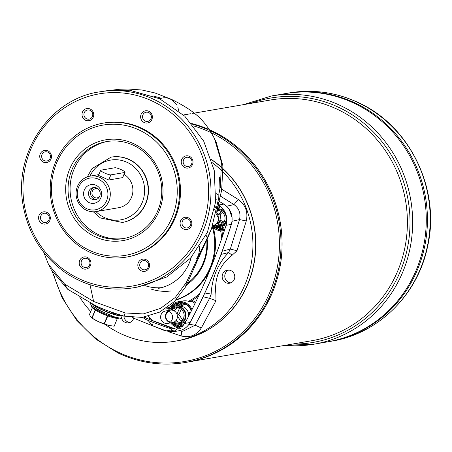 <?xml version="1.0" encoding="UTF-8"?>
<svg xmlns="http://www.w3.org/2000/svg" width="452" height="452" viewBox="0 0 452 452"><rect width="100%" height="100%" fill="white"/><g stroke="black" fill="none" stroke-linecap="round" stroke-linejoin="round"><path stroke-width="0.68" d="M206.293 278.794A57.658 54.805 80.2 0 1 211.434 266.358M43.725 252.284L48.511 264.386L64.574 284.054L93.632 301.501L125.204 312.959L124.046 316.117C111.441 312.394 101.677 308.75 94.767 305.196C96.118 308.518 98.163 310.473 100.903 311.066L89.982 304.58L90.592 303.139M89.988 284.72L93.632 301.501M154.906 92.942L141.973 90.01L128.119 89.016L119.639 89.264L104.723 90.993L129.571 90.202L159.516 98.705C166.246 96.429 171.884 98.372 176.427 104.531M161.85 98.35L153.347 96.027M124.164 174.438A17.99 17.097 80.2 0 1 132.673 193.224A17.99 17.097 80.2 0 1 118.836 207.677L96.225 211.57A17.99 17.097 80.2 0 1 76.326 196.744A17.99 17.097 80.2 0 1 90.123 176.116A17.99 17.097 80.2 0 1 100.039 177.512A17.99 17.097 80.2 0 1 110.181 196.236A17.99 17.097 80.2 0 1 96.225 211.57M122.616 177.619L125.057 172.325A5.678 0.983 22.8 0 0 120.887 169.511A5.678 0.983 22.8 0 0 114.864 167.76L100.954 170.155A5.678 0.983 22.8 0 0 100.672 170.314A5.678 0.983 22.8 0 0 104.836 173.127A5.678 0.983 22.8 0 0 110.859 174.879L108.7 180.009L122.616 177.619L124.775 172.483A5.678 0.983 22.8 0 0 125.057 172.325M100.672 170.314L98.536 175.387L108.7 180.009M124.775 172.483L110.859 174.879M92.005 199.225A6.153 5.848 -99.8 0 0 95.4 199.705A6.153 5.848 -99.8 0 0 100.118 192.648A6.153 5.848 -99.8 0 0 93.31 187.574A6.153 5.848 -99.8 0 0 88.535 192.823A6.153 5.848 -99.8 0 0 92.005 199.225M96.389 199.439A6.153 5.848 80.2 0 1 94.016 198.88A6.153 5.848 80.2 0 1 90.507 193.01A6.153 5.848 80.2 0 1 94.332 187.495M98.739 179.331A16.091 15.295 80.2 0 1 101.683 207.044A16.091 15.295 80.2 0 1 77.371 195.45A16.091 15.295 80.2 0 1 98.739 179.331M96.208 185.348A9.469 9 80.2 0 1 100.852 197.88A9.469 9 80.2 0 1 88.982 202.536A9.469 9 80.2 0 1 84.338 190.004A9.469 9 80.2 0 1 96.208 185.348M99.536 196.597A4.656 4.424 80.2 0 1 91.965 192.676A4.656 4.424 80.2 0 1 98.248 189.122M111.181 157.121A33.132 31.493 80.2 0 1 111.322 157.098A33.132 31.493 80.2 0 1 141.691 169.681A33.132 31.493 80.2 0 1 145.843 203.53A33.132 31.493 80.2 0 1 122.565 222.407A33.132 31.493 80.2 0 1 122.419 222.429M278.279 95.027A125.91 119.678 80.2 0 1 285.054 93.649A125.91 119.678 80.2 0 1 354.464 103.418A125.91 119.678 80.2 0 1 425.456 234.486A125.91 119.678 80.2 0 1 327.768 341.819L314.146 344.164A125.91 119.678 -99.8 0 0 411.834 236.831A125.91 119.678 -99.8 0 0 340.842 105.762A125.91 119.678 -99.8 0 0 271.426 95.993L243.329 104.672M328.932 341.622A125.91 119.678 80.2 0 1 328.926 341.622A125.91 119.678 80.2 0 0 426.609 234.289A125.91 119.678 80.2 0 0 355.617 103.22A125.91 119.678 80.2 0 0 286.206 93.451A125.91 119.678 80.2 0 1 355.617 103.22A125.91 119.678 80.2 0 1 426.62 234.289A125.91 119.678 80.2 0 1 328.932 341.622L331.712 341.141A125.91 119.678 -99.8 0 0 429.4 233.808A125.91 119.678 -99.8 0 0 358.408 102.74A125.91 119.678 -99.8 0 0 288.992 92.971L285.054 93.649A125.91 119.678 80.2 0 1 354.47 103.418A125.91 119.678 80.2 0 1 425.462 234.486A125.91 119.678 80.2 0 1 327.773 341.819A125.91 119.678 80.2 0 1 320.926 342.786M211.474 159.545A99.4 94.485 80.2 0 1 221.853 167.63M223.164 168.822A99.4 94.485 80.2 0 1 252.448 270.624A99.4 94.485 80.2 0 1 177.969 340.706M186.546 362.289A122.125 116.079 80.2 0 0 281.297 258.182A122.125 116.079 80.2 0 0 212.434 131.057A122.125 116.079 80.2 0 0 209.078 129.521A122.125 116.079 80.2 0 1 212.44 131.057A122.125 116.079 80.2 0 1 281.302 258.182A122.125 116.079 80.2 0 1 186.552 362.284A122.125 116.079 80.2 0 1 186.546 362.289L185.473 362.47A122.125 116.079 -99.8 0 0 280.223 258.369A122.125 116.079 -99.8 0 0 211.361 131.238A122.125 116.079 -99.8 0 0 209.739 130.481M207.886 129.006A122.125 116.079 80.2 0 0 191.659 123.509A122.125 116.079 80.2 0 1 207.88 129.001M223.175 169.031A99.4 94.485 80.2 0 1 247.713 284.093A99.4 94.485 80.2 0 1 177.885 340.723L175.161 341.192A99.4 94.485 80.2 0 1 105.033 324.316M211.53 159.731A99.4 94.485 80.2 0 1 221.859 167.828M221.892 252.075L222.214 251.284L230.334 249.024L236.984 250.775L232.153 255.182C219.791 264.799 214.361 277.714 215.858 293.941L215.994 300.71L209.615 298.314L203.084 296.789A435.219 413.682 80.2 0 1 202.937 297.1M222.881 249.402A435.219 413.682 80.2 0 1 222.214 251.284M232.158 217.87L229.096 209.05M223.322 172.285A99.4 94.485 80.2 0 1 244.984 284.562A99.4 94.485 80.2 0 1 175.161 341.192M90.722 311.513A99.4 94.485 80.2 0 1 79.71 297.117M212.429 162.788A99.4 94.485 80.2 0 1 221.938 170.912M230.876 282.85A6.627 6.3 80.2 0 1 224.876 277.308A6.627 6.3 80.2 0 1 228.678 270.081M234.255 279.443A6.627 6.3 80.2 0 1 229.599 283.223A6.627 6.3 80.2 0 1 222.265 277.76A6.627 6.3 80.2 0 1 227.35 270.16A6.627 6.3 80.2 0 1 233.424 272.675A6.627 6.3 80.2 0 1 234.255 279.443M109.384 311.383L115.554 314.479M64.574 284.054L67.614 289.212L94.767 305.196M67.614 289.212L51.149 269.691L48.511 264.386M178.822 110.938L177.868 107.503M124.046 316.117L142.131 317.417L159.488 312.168L174.387 301.569L185.653 286.845L186.297 282.528L175.286 297.461L160.573 308.349L143.312 313.92L125.204 312.959M221.678 190.219L222.892 165.811L216.225 142.244L214.525 138.736L221.384 162.098L220.469 186.388L221.678 190.219L217.135 209.152M209.638 233.413L185.653 286.845M231.351 224.271L231.3 224.418A17.04 16.199 -99.8 0 0 223.78 204.112L218.559 205.005C225.65 209.977 228.158 216.751 226.085 225.316C215.333 259.448 201.586 292.15 184.845 323.429L173.557 331.695L165.607 330.977L132.187 317.581M122.306 315.632L121.119 318.462L114.548 316.897L100.903 311.066M220.469 186.388L219.186 192.608M202.016 248.775L186.297 282.528M133.227 287.811C109 291.653 86.439 286.624 65.551 272.725C41.539 255.623 27.222 232.142 22.6 202.276C14.56 148.55 53.048 98.118 99.502 91.892A99.4 94.485 80.2 0 1 154.302 99.604A99.4 94.485 80.2 0 1 210.349 203.078A99.4 94.485 80.2 0 1 133.227 287.811L138.448 286.913L166.777 276.957L190.552 258.137L207.383 232.345L215.564 202.18L214.288 170.686L203.666 141.03L184.772 116.204L159.516 98.705M122.187 315.598A17.04 2.955 -157.2 0 1 107.977 312.405A17.04 2.955 -157.2 0 1 91.942 303.817M120.808 315.197A15.775 2.735 -157.2 0 1 120.486 315.276A15.775 2.735 -157.2 0 1 107.401 311.942A15.775 2.735 -157.2 0 1 93.474 304.575M185.812 166.099A4.656 4.424 -99.8 0 0 191.947 161.121A4.656 4.424 -99.8 0 0 183.19 161.251A4.656 4.424 -99.8 0 0 185.812 166.099M89.496 314.428L92.298 307.772L89.502 314.456L90.49 316.643L91.852 317.954L95.214 309.953M95.445 310.1L92.084 318.095L97.903 321.4L104.096 323.824L107.474 315.784M92.084 318.095L92.57 318.445A12.306 2.13 22.8 0 0 97.903 321.4A12.306 2.13 22.8 0 0 109.085 325.508A12.306 2.13 22.8 0 0 109.683 325.638A12.306 2.13 22.8 0 0 109.915 325.683M103.384 123.113L104.254 122.967A67.975 64.608 80.2 0 1 141.725 128.238A67.975 64.608 80.2 0 1 180.054 198.999A67.975 64.608 80.2 0 1 127.317 256.939L126.447 257.086A67.975 64.608 80.2 0 1 51.245 201.061A67.975 64.608 80.2 0 1 103.384 123.113A67.975 64.608 80.2 0 1 140.855 128.385A67.975 64.608 80.2 0 1 179.184 199.146A67.975 64.608 80.2 0 1 126.447 257.086M188.32 217.813A6.17 5.865 80.2 0 1 189.444 228.435A6.17 5.865 80.2 0 1 180.128 223.989A6.17 5.865 80.2 0 1 188.32 217.813M188.201 219.107A4.656 4.424 -99.8 0 0 182.026 222.712A4.656 4.424 -99.8 0 0 187.218 227.921A4.656 4.424 -99.8 0 0 188.201 219.107M87.428 257.408A6.17 5.865 80.2 0 1 88.558 268.03A6.17 5.865 80.2 0 1 79.236 263.589A6.17 5.865 80.2 0 1 87.428 257.408M87.315 258.702A4.656 4.424 -99.8 0 0 81.134 262.313A4.656 4.424 -99.8 0 0 86.326 267.516A4.656 4.424 -99.8 0 0 87.315 258.702M189.478 156.347A6.17 5.865 80.2 0 1 192.507 164.517A6.17 5.865 80.2 0 1 184.772 167.551A6.17 5.865 80.2 0 1 181.744 159.386A6.17 5.865 80.2 0 1 189.478 156.347M95.943 306.332A14.826 2.571 -157.2 0 1 98.926 307.111M111.215 312.055A14.826 2.571 -157.2 0 1 115.978 314.756M118.56 318.231A14.826 2.571 -157.2 0 1 118.215 318.321A14.826 2.571 -157.2 0 1 103.689 314.27A14.826 2.571 -157.2 0 1 91.654 306.914L91.191 305.823A15.775 2.735 22.8 0 0 101.74 312.558A15.775 2.735 22.8 0 0 117.011 317.756M107.819 315.914L104.435 323.954L109.085 325.508L114.209 326.169L117.384 318.366M139.555 130.204A66.077 62.811 80.2 0 1 151.635 243.995A66.077 62.811 80.2 0 1 51.816 196.4A66.077 62.811 80.2 0 1 139.555 130.204M148.849 111.288A6.17 5.865 80.2 0 1 149.979 121.916A6.17 5.865 80.2 0 1 140.657 117.469A6.17 5.865 80.2 0 1 148.849 111.288M47.963 150.889A6.17 5.865 80.2 0 1 49.087 161.511A6.17 5.865 80.2 0 1 39.77 157.07A6.17 5.865 80.2 0 1 47.963 150.889M46.799 212.35A6.17 5.865 80.2 0 1 49.827 220.519A6.17 5.865 80.2 0 1 42.092 223.554A6.17 5.865 80.2 0 1 39.064 215.384A6.17 5.865 80.2 0 1 46.799 212.35M146.047 259.668A6.17 5.865 80.2 0 1 149.075 267.838A6.17 5.865 80.2 0 1 141.34 270.872A6.17 5.865 80.2 0 1 138.312 262.708A6.17 5.865 80.2 0 1 146.047 259.668M90.23 109.028A6.17 5.865 80.2 0 1 93.259 117.198A6.17 5.865 80.2 0 1 85.524 120.232A6.17 5.865 80.2 0 1 82.496 112.068A6.17 5.865 80.2 0 1 90.23 109.028M43.132 222.096A4.656 4.424 -99.8 0 0 49.268 217.124A4.656 4.424 -99.8 0 0 40.505 217.254A4.656 4.424 -99.8 0 0 43.132 222.096M44.296 160.635A4.656 4.424 -99.8 0 0 50.471 157.03A4.656 4.424 -99.8 0 0 45.279 151.821A4.656 4.424 -99.8 0 0 44.296 160.635M118.684 315.259A15.775 2.735 22.8 0 0 116.927 313.999M104.435 323.954L104.096 323.824M142.38 269.42A4.656 4.424 -99.8 0 0 148.516 264.443A4.656 4.424 -99.8 0 0 139.753 264.573A4.656 4.424 -99.8 0 0 142.38 269.42M124.277 238.43A49.228 46.793 80.2 0 1 70.828 197.688A49.228 46.793 80.2 0 1 107.582 141.425M96.129 234.797A49.228 46.793 -99.8 0 0 123.266 238.616A49.228 46.793 -99.8 0 0 161.46 196.654A49.228 46.793 -99.8 0 0 133.702 145.408A49.228 46.793 -99.8 0 0 106.565 141.589A49.228 46.793 -99.8 0 0 68.371 183.552A49.228 46.793 -99.8 0 0 96.129 234.797M86.564 118.774A4.656 4.424 -99.8 0 0 92.7 113.802A4.656 4.424 -99.8 0 0 83.942 113.932A4.656 4.424 -99.8 0 0 86.564 118.774M133.849 143.787A51.121 48.59 80.2 0 1 143.194 231.819A51.121 48.59 80.2 0 1 65.969 194.998A51.121 48.59 80.2 0 1 133.849 143.787M148.736 112.588A4.656 4.424 -99.8 0 0 142.561 116.192A4.656 4.424 -99.8 0 0 147.747 121.402A4.656 4.424 -99.8 0 0 148.736 112.588M180.727 328.429A15.148 14.396 80.2 0 1 171.969 328.192A566.119 538.106 80.2 0 1 143.996 317.157M142.25 317.112L145.533 319.378A435.219 413.682 80.2 0 0 171.664 328.977M203.084 296.789L203.281 296.365M133.769 317.694A6.627 6.3 80.2 0 1 133.363 319.044A6.627 6.3 80.2 0 1 128.707 322.818A6.627 6.3 80.2 0 1 121.441 317.688M226.65 206.214L233.966 204.592L238.351 199.541C245.549 204.88 248.193 212.022 246.289 220.96L236.984 250.775M215.994 300.71L201.309 327.96C196.337 335.418 189.574 338.073 181.02 335.921C181.772 332.881 181.738 331.169 180.913 330.791M166.161 330.881L152.437 325.655L148.053 320.395M145.996 318.01L145.098 316.976M189.026 324.293L195.117 325.214L209.615 298.314L211.14 294.071C212.061 277.505 217.881 263.663 228.593 252.555L221.005 254.453M232.153 255.182L228.593 252.555L230.334 249.024L239.52 219.587L232.215 221.271M204.852 292.998L211.14 294.071L215.858 293.941M148.041 316.355L152.697 320.654L175.297 328.96M179.241 330.711L182.879 331.243L195.117 325.214L201.309 327.96M246.289 220.96L239.52 219.587C240.922 213.327 239.068 208.327 233.966 204.592L220.39 196.066M152.437 325.655L153.211 322.412M153.07 320.937L152.697 320.654M149.25 319.372L149.685 318.191M129.99 322.451A6.627 6.3 80.2 0 1 123.893 316.078M164.189 322.926A6.294 5.983 80.2 0 1 160.641 316.377A6.294 5.983 80.2 0 1 165.522 311.01A6.294 5.983 80.2 0 1 168.992 311.501A6.294 5.983 80.2 0 1 172.54 318.05A6.294 5.983 80.2 0 1 167.658 323.417A6.294 5.983 80.2 0 1 164.189 322.926M165.522 311.01L170.347 310.179A6.294 5.983 80.2 0 1 173.817 310.671A6.294 5.983 80.2 0 1 176.901 318.999A6.294 5.983 80.2 0 1 172.483 322.587L167.658 323.417M169.975 322.457A6.294 5.983 80.2 0 1 165.522 317.4A6.294 5.983 80.2 0 1 168.031 311.14M168.686 311.366A5.678 5.401 -99.8 0 0 170.523 322.027M169.33 310.354A9.469 9 80.2 0 1 180.636 306.823A9.469 9 80.2 0 1 184.761 320.4A9.469 9 80.2 0 1 171.466 322.762M171.737 310.117A7.571 7.198 80.2 0 1 175.67 307.965A7.571 7.198 80.2 0 1 179.845 308.552A7.571 7.198 80.2 0 1 183.557 318.581A7.571 7.198 80.2 0 1 178.241 322.892A7.571 7.198 80.2 0 1 173.817 322.18M172.975 322.479A8.52 8.096 -99.8 0 0 178.76 323.762A8.52 8.096 -99.8 0 0 184.744 318.909A8.52 8.096 -99.8 0 0 180.568 307.631A8.52 8.096 -99.8 0 0 175.868 306.97A8.52 8.096 -99.8 0 0 170.85 310.117M188.473 316.53A8.52 8.096 -99.8 0 0 179.467 306.36M177.495 306.863A8.52 8.096 -99.8 0 0 175.562 307.987M178.128 322.909A8.52 8.096 -99.8 0 0 180.325 323.321M182.354 323.135A8.52 8.096 -99.8 0 0 186.088 321.084M175.935 320.587A7.571 7.198 -99.8 0 0 179.975 322.349M178.241 322.892L181.789 322.282A7.571 7.198 -99.8 0 0 182.286 322.18M179.726 307.287A7.571 7.198 -99.8 0 0 179.218 307.354L175.67 307.965M177.483 307.897A7.571 7.198 -99.8 0 0 174.269 310.908M213.852 225.232A8.52 8.096 -99.8 0 0 214.943 225.859A8.52 8.096 -99.8 0 0 219.638 226.52A8.52 8.096 -99.8 0 0 226.249 219.26A8.52 8.096 -99.8 0 0 221.446 210.389A8.52 8.096 -99.8 0 0 217.033 209.683M214.508 209.361A9.469 9 80.2 0 1 215.203 209.106M217.248 208.734A9.469 9 80.2 0 1 225.672 213.525M226.876 219.214A9.469 9 80.2 0 1 221.469 226.921A9.469 9 80.2 0 1 212.344 225.514M223.361 209.361A8.52 8.096 -99.8 0 0 220.344 209.118M218.372 209.621A8.52 8.096 -99.8 0 0 216.887 210.417M219.005 225.667A8.52 8.096 -99.8 0 0 221.203 226.079M223.231 225.893A8.52 8.096 -99.8 0 0 226.35 224.39M216.83 210.677A7.571 7.198 80.2 0 1 220.723 211.31A7.571 7.198 80.2 0 1 224.435 221.333A7.571 7.198 80.2 0 1 219.118 225.65A7.571 7.198 80.2 0 1 214.943 225.062A7.571 7.198 80.2 0 1 214.694 224.938M216.813 223.344A7.571 7.198 -99.8 0 0 218.491 224.452A7.571 7.198 -99.8 0 0 220.853 225.107M219.118 225.65L222.666 225.039A7.571 7.198 -99.8 0 0 223.164 224.932M220.604 210.044A7.571 7.198 -99.8 0 0 220.096 210.112L216.83 210.672M218.361 210.655A7.571 7.198 -99.8 0 0 216.581 211.847M216.022 214.288A6.294 5.983 80.2 0 1 217.779 221.757A6.294 5.983 80.2 0 1 213.361 225.339L212.739 225.446M186.823 284.732A50.172 47.692 -99.8 0 0 207.349 239.758M166.669 307.919A65.32 62.088 -99.8 0 0 169.867 307.513M177.574 305.784A65.32 62.088 -99.8 0 0 183.896 303.512M188.495 301.326A65.32 62.088 -99.8 0 0 199.654 293.71M221.712 238.639A65.32 62.088 -99.8 0 0 220.627 230.769M219.141 224.723A65.32 62.088 -99.8 0 0 217.994 221.181M176.986 314.163L179.122 309.078L180.416 308.857M177.218 314.931L178.935 314.637L181.156 309.36M224.09 222.051L220.988 220.57L220.299 214.05L222.429 212.44M182.67 320.14L180.32 320.372L177.399 316.163M180.32 320.372L182.636 319.976L178.935 314.637M185.529 322.14A5.599 5.322 80.2 0 1 185.224 321.824M183.772 318.016A5.599 5.322 80.2 0 1 184.156 315.869M188.275 312.513A5.599 5.322 80.2 0 1 190.456 312.665M190.072 313.422A4.656 4.424 -99.8 0 0 188.484 313.439M219.706 205.767A11.927 11.34 -99.8 0 0 217.926 206.168M215.723 207.152A11.927 11.34 -99.8 0 0 214.785 207.762M214.338 226.791A11.927 11.34 -99.8 0 0 224.927 228.955M170.551 291.015A49.228 46.793 80.2 0 1 150.878 289.009M187.721 283.082A49.228 46.793 -99.8 0 0 206.83 241.142M206.462 237.08A49.228 46.793 -99.8 0 0 206.146 234.995M224.435 230.469A13.255 12.599 80.2 0 1 223.627 230.639A13.255 12.599 80.2 0 1 212.039 226.305M220.48 225.062A66.269 62.992 -99.8 0 0 219.282 221.26M218.463 219.028A66.269 62.992 -99.8 0 0 218.231 218.429M216.807 215.09A66.269 62.992 -99.8 0 0 216.158 213.711M216.553 211.982A66.269 62.992 80.2 0 1 218.045 215.062M220.745 221.96A66.269 62.992 80.2 0 1 221.593 224.706M222.107 226.61A66.269 62.992 80.2 0 1 222.299 227.362M198.592 295.987A66.269 62.992 -99.8 0 1 190.495 301.416L192.671 300.631A66.269 62.992 80.2 0 1 191.484 301.314M179.246 306.298A66.269 62.992 -99.8 0 0 185.196 304.055M185.512 304.219A66.269 62.992 80.2 0 1 179.591 306.349M195.546 302.399A14.198 13.498 -99.8 0 0 192.671 300.631M165.093 308.976A66.269 62.992 -99.8 0 0 169.291 308.546M222.638 235.899A66.269 62.992 -99.8 0 0 221.847 230.808M178.444 302.687A13.255 12.599 80.2 0 1 180.614 301.586M168.511 310.496A13.255 12.599 80.2 0 1 178.257 301.755L182.89 300.959A13.255 12.599 80.2 0 1 189.337 301.614L190.495 301.416M176.201 320.248A11.362 10.797 -99.8 0 0 177.037 321.389A13.255 12.599 80.2 0 1 176.274 320.146M174.738 311.213A13.255 12.599 80.2 0 1 175.048 309.773M181.184 328.045A13.255 12.599 80.2 0 1 170.647 322.903M178.257 301.755A13.255 12.599 80.2 0 1 192.01 309.592M191.365 301.264A13.255 12.599 80.2 0 1 195.032 303.462M144.838 285.574A44.494 42.29 -99.8 0 0 161.471 287.675M196.23 261.883A44.494 42.29 -99.8 0 0 198.394 255.391M198.648 254.335A44.494 42.29 -99.8 0 0 199.733 246.306M158.019 288.427A44.494 42.29 -99.8 0 0 191.23 257.38M212.265 226.78A59.308 56.376 80.2 0 1 210.022 267.895A59.308 56.376 80.2 0 1 176.229 299.704M164.895 309.1A66.269 62.992 -99.8 0 0 169.28 308.575M208.208 273.155A59.478 56.534 80.2 0 1 175.868 300.077M213.254 227.554A59.478 56.534 80.2 0 1 211.14 266.895M223.322 223.186L218.672 220.971L217.977 214.451L221.536 211.768M217.977 214.451L220.299 214.05M218.672 220.971L220.988 220.57M191.236 311.123A11.927 11.34 -99.8 0 0 181.698 302.998A11.927 11.34 -99.8 0 0 170.783 308.49M173.461 324.033A11.927 11.34 -99.8 0 0 182.681 326.547M95.999 211.609A30.295 28.792 -99.8 0 0 139.843 207.061A30.295 28.792 -99.8 0 0 127.345 162.449A30.295 28.792 -99.8 0 0 89.897 176.156M87.304 176.868L91.959 168.675L111.034 157.149A33.132 31.493 80.2 0 1 129.3 159.72A33.132 31.493 80.2 0 1 145.55 203.581A33.132 31.493 80.2 0 1 122.277 222.457L100.446 217.971L93.321 211.807M284.794 345.373A125.91 119.678 -99.8 0 0 314.146 344.164L284.76 345.379M192.659 113.395L270.432 100.011A122.125 116.079 80.2 0 1 337.757 109.486A122.125 116.079 80.2 0 1 406.614 236.611A122.125 116.079 80.2 0 1 311.863 340.712L186.552 362.284M53.647 274.144A121.017 115.028 -99.8 0 0 118.04 352.085A121.017 115.028 -99.8 0 0 269.578 292.986A121.017 115.028 -99.8 0 0 211.293 132.758M210.4 132.329A121.017 115.028 -99.8 0 0 193.637 125.905M208.671 130.001A122.125 116.079 -99.8 0 0 192.168 124.108M118.147 352.995A122.125 116.079 -99.8 0 0 185.473 362.47C162.212 366.312 139.736 363.148 118.051 352.984L95.643 339.006L76.659 320.225L62.031 297.586L52.494 272.2M251.029 103.35A124.017 117.882 80.2 0 1 339.299 107.621A124.017 117.882 80.2 0 1 407.574 247.385A124.017 117.882 80.2 0 1 292.461 344.051M223.938 204.208A1.893 0.452 121 0 0 223.876 204.123A1.893 0.452 121 0 0 223.78 204.112A568.017 539.908 -99.8 0 0 219.141 201.355M216.192 199.631A568.017 539.908 -99.8 0 0 215.836 199.422M219.152 201.315L223.876 204.123C230.966 209.09 233.469 215.836 231.396 224.367C220.644 258.499 206.897 291.201 190.156 322.474A1.893 0.373 -151.8 0 1 190.06 322.53A568.017 539.908 -99.8 0 0 231.3 224.418L226.085 225.316M153.002 101.423A97.508 92.683 -99.8 0 0 23.532 199.1A97.508 92.683 -99.8 0 0 170.822 269.33A97.508 92.683 -99.8 0 0 153.002 101.423M165.607 330.977L170.822 330.079A17.04 16.199 -99.8 0 0 176.127 331.022M173.557 331.695L178.777 330.796A17.04 16.199 -99.8 0 0 190.06 322.53L184.845 323.429M171.969 328.192A1.893 0.52 -70.1 0 1 170.822 330.079M221.87 189.269L238.351 199.541M181.02 335.921L168.54 331.728M218.655 195.027L216.169 193.558M191.535 310.535A12.306 11.695 -99.8 0 0 178.534 302.671A12.306 11.695 -99.8 0 0 170.054 309.304M172.494 323.508A12.306 11.695 -99.8 0 0 182.275 326.994L172.449 323.479M179.738 302.925A12.306 11.695 -99.8 0 0 175.868 306.021M179.077 324.66A12.306 11.695 -99.8 0 0 183.003 326.169M182.156 303.066A11.362 10.797 -99.8 0 0 177.382 305.981M175.043 309.784A11.362 10.797 -99.8 0 0 174.636 311.14M180.517 324.191A11.362 10.797 -99.8 0 0 183.721 325.237M220.887 206.7A11.362 10.797 -99.8 0 0 218.259 208.734M217.079 223A11.362 10.797 -99.8 0 0 217.915 224.147M221.395 226.949A11.362 10.797 -99.8 0 0 225.209 228.074M219.26 205.451A12.306 11.695 -99.8 0 0 218.033 205.756L219.26 205.451M215.841 206.694A12.306 11.695 -99.8 0 0 214.864 207.31L215.841 206.688M213.372 226.266A12.306 11.695 -99.8 0 0 223.587 229.684A12.306 11.695 -99.8 0 0 224.78 229.407M220.017 205.993A12.306 11.695 -99.8 0 0 217.446 207.988M219.954 227.412A12.306 11.695 -99.8 0 0 224.638 229.04M214.525 138.736C209.027 128.097 202.795 119.995 195.84 114.424C190.015 109.531 181.862 104.497 171.387 99.321L154.81 92.914M98.864 174.613L90.123 176.116M111.322 157.098L111.034 157.149M122.565 222.407L122.277 222.457M285.048 93.649L271.426 95.993M328.926 341.622L327.773 341.819M190.642 113.74L183.472 114.977M331.712 341.141C378.471 333.717 418.043 294.461 427.66 246.154C440.672 189.693 410.145 126.136 358.685 102.768C336.282 92.264 313.05 88.999 288.992 92.971M219.418 177.32L218.762 198.01L211.412 229.062L203.293 246.425L196.569 258.855M99.502 91.892L104.717 90.993M121.085 315.276L120.837 315.858M190.156 322.474C187.591 327.045 183.794 329.819 178.777 330.796M215.841 199.383L216.203 199.592M175.342 328.96L152.81 320.683L148.149 316.327M170.02 309.349L178.534 302.671L182.766 301.942M213.327 226.237L223.587 229.684L224.757 229.48M223.627 230.639L224.429 230.497"/></g></svg>
